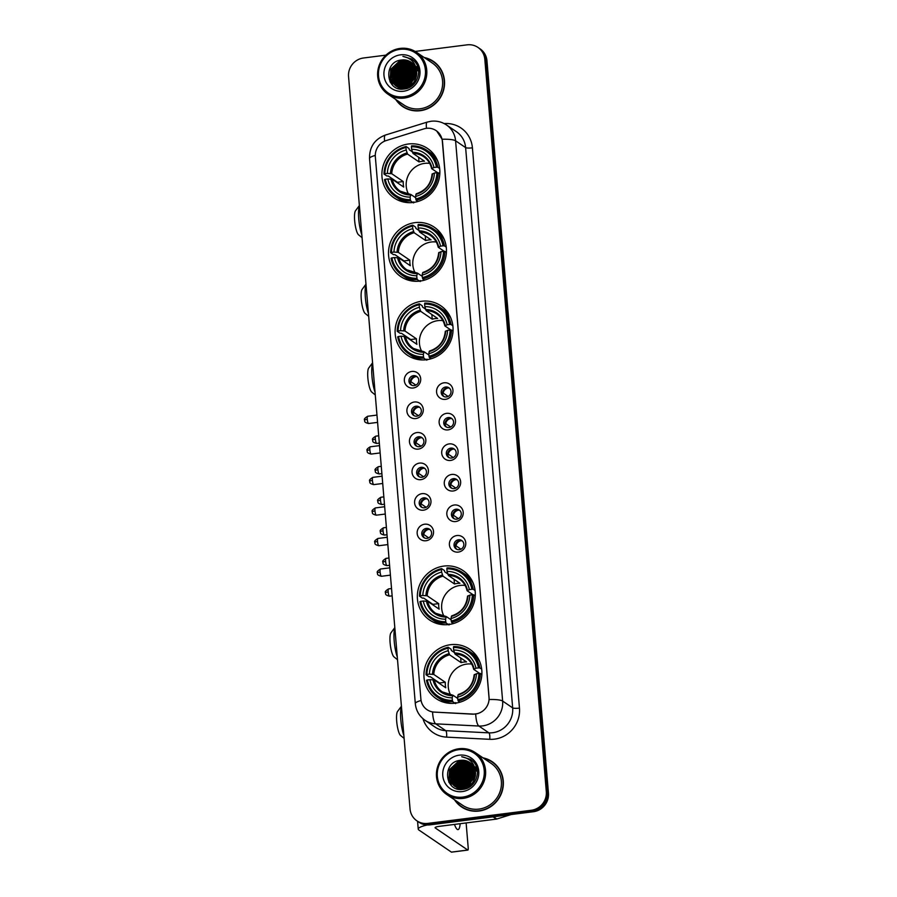 <?xml version="1.0" encoding="UTF-8"?>
<svg xmlns="http://www.w3.org/2000/svg" width="897" height="897" viewBox="0 0 897 897"><rect width="100%" height="100%" fill="white"/><g stroke="black" fill="none" stroke-linecap="round" stroke-linejoin="round"><path stroke-width="1.35" d="M450.473 644.708A29.848 28.592 -55.8 0 0 424.954 667.334A29.848 28.592 -55.8 0 0 436.155 698.628A29.848 28.592 -55.8 0 0 455.373 703.158A29.848 28.592 -55.8 0 0 480.893 680.531A29.848 28.592 -55.8 0 0 469.692 649.249A29.848 28.592 -55.8 0 0 450.473 644.708M415.031 222.635A29.848 28.592 -55.8 0 0 389.511 245.251A29.848 28.592 -55.8 0 0 400.712 276.545A29.848 28.592 -55.8 0 0 419.931 281.086A29.848 28.592 -55.8 0 0 445.45 258.459A29.848 28.592 -55.8 0 0 434.249 227.165A29.848 28.592 -55.8 0 0 415.031 222.635M421.635 301.269A29.848 28.592 -55.8 0 0 396.115 323.895A29.848 28.592 -55.8 0 0 407.316 355.178A29.848 28.592 -55.8 0 0 426.535 359.719A29.848 28.592 -55.8 0 0 452.054 337.093A29.848 28.592 -55.8 0 0 440.853 305.799A29.848 28.592 -55.8 0 0 421.635 301.269M443.869 566.074A29.848 28.592 -55.8 0 0 418.35 588.701A29.848 28.592 -55.8 0 0 429.551 619.984A29.848 28.592 -55.8 0 0 448.769 624.525A29.848 28.592 -55.8 0 0 474.289 601.898A29.848 28.592 -55.8 0 0 463.087 570.604A29.848 28.592 -55.8 0 0 443.869 566.074M408.427 143.991A29.848 28.592 -55.8 0 0 382.907 166.618A29.848 28.592 -55.8 0 0 394.108 197.912A29.848 28.592 -55.8 0 0 413.326 202.453A29.848 28.592 -55.8 0 0 438.846 179.826A29.848 28.592 -55.8 0 0 427.645 148.532A29.848 28.592 -55.8 0 0 408.427 143.991M413.214 387.997A8.443 8.095 124.2 0 1 404.345 380.765A8.443 8.095 124.2 0 1 411.824 371.448A8.443 8.095 124.2 0 1 420.693 378.691A8.443 8.095 124.2 0 1 413.214 387.997M413.439 375.675A5.068 4.855 -55.8 0 0 411.005 384.824A5.068 4.855 -55.8 0 0 418.607 381.752A5.068 4.855 -55.8 0 0 413.439 375.675M415.782 418.54A8.443 8.095 124.2 0 1 406.913 411.308A8.443 8.095 124.2 0 1 414.392 402.002A8.443 8.095 124.2 0 1 423.261 409.234A8.443 8.095 124.2 0 1 415.782 418.54M416.006 406.218A5.068 4.855 -55.8 0 0 413.573 415.378A5.068 4.855 -55.8 0 0 421.175 412.306A5.068 4.855 -55.8 0 0 416.006 406.218M418.338 449.094A8.443 8.095 124.2 0 1 409.469 441.862A8.443 8.095 124.2 0 1 416.959 432.556A8.443 8.095 124.2 0 1 425.828 439.788A8.443 8.095 124.2 0 1 418.338 449.094M418.574 436.772A5.068 4.855 -55.8 0 0 416.141 445.921A5.068 4.855 -55.8 0 0 423.743 442.849A5.068 4.855 -55.8 0 0 418.574 436.772M420.906 479.648A8.443 8.095 124.2 0 1 412.037 472.416A8.443 8.095 124.2 0 1 419.516 463.099A8.443 8.095 124.2 0 1 428.396 470.342A8.443 8.095 124.2 0 1 420.906 479.648M421.142 467.326A5.068 4.855 -55.8 0 0 418.708 476.475A5.068 4.855 -55.8 0 0 426.299 473.403A5.068 4.855 -55.8 0 0 421.142 467.326M423.474 510.191A8.443 8.095 124.2 0 1 414.605 502.959A8.443 8.095 124.2 0 1 422.083 493.653A8.443 8.095 124.2 0 1 430.952 500.885A8.443 8.095 124.2 0 1 423.474 510.191M423.698 497.869A5.068 4.855 -55.8 0 0 421.276 507.029A5.068 4.855 -55.8 0 0 428.867 503.957A5.068 4.855 -55.8 0 0 423.698 497.869M426.041 540.745A8.443 8.095 124.2 0 1 417.172 533.513A8.443 8.095 124.2 0 1 424.651 524.207A8.443 8.095 124.2 0 1 433.52 531.439A8.443 8.095 124.2 0 1 426.041 540.745M426.266 528.423A5.068 4.855 -55.8 0 0 423.833 537.572A5.068 4.855 -55.8 0 0 431.435 534.5A5.068 4.855 -55.8 0 0 426.266 528.423M445.45 399.344A8.443 8.095 124.2 0 1 436.581 392.112A8.443 8.095 124.2 0 1 444.071 382.795A8.443 8.095 124.2 0 1 452.94 390.027A8.443 8.095 124.2 0 1 445.45 399.344M445.686 387.011A5.068 4.855 -55.8 0 0 443.253 396.171A5.068 4.855 -55.8 0 0 450.843 393.099A5.068 4.855 -55.8 0 0 445.686 387.011M448.018 429.887A8.443 8.095 124.2 0 1 439.149 422.655A8.443 8.095 124.2 0 1 446.628 413.349A8.443 8.095 124.2 0 1 455.497 420.581A8.443 8.095 124.2 0 1 448.018 429.887M448.242 417.565A5.068 4.855 -55.8 0 0 445.82 426.725A5.068 4.855 -55.8 0 0 453.411 423.653A5.068 4.855 -55.8 0 0 448.242 417.565M450.586 460.441A8.443 8.095 124.2 0 1 441.716 453.209A8.443 8.095 124.2 0 1 449.195 443.903A8.443 8.095 124.2 0 1 458.064 451.135A8.443 8.095 124.2 0 1 450.586 460.441M450.81 448.119A5.068 4.855 -55.8 0 0 448.377 457.268A5.068 4.855 -55.8 0 0 455.979 454.196A5.068 4.855 -55.8 0 0 450.81 448.119M453.153 490.995A8.443 8.095 124.2 0 1 444.284 483.752A8.443 8.095 124.2 0 1 451.763 474.446A8.443 8.095 124.2 0 1 460.632 481.678A8.443 8.095 124.2 0 1 453.153 490.995M453.377 478.662A5.068 4.855 -55.8 0 0 450.944 487.822A5.068 4.855 -55.8 0 0 458.546 484.75A5.068 4.855 -55.8 0 0 453.377 478.662M455.721 521.538A8.443 8.095 124.2 0 1 446.841 514.306A8.443 8.095 124.2 0 1 454.331 505A8.443 8.095 124.2 0 1 463.2 512.232A8.443 8.095 124.2 0 1 455.721 521.538M455.945 509.216A5.068 4.855 -55.8 0 0 453.512 518.376A5.068 4.855 -55.8 0 0 461.114 515.304A5.068 4.855 -55.8 0 0 455.945 509.216M458.277 552.092A8.443 8.095 124.2 0 1 449.408 544.86A8.443 8.095 124.2 0 1 456.887 535.543A8.443 8.095 124.2 0 1 465.767 542.786A8.443 8.095 124.2 0 1 458.277 552.092M458.513 539.77A5.068 4.855 -55.8 0 0 456.08 548.919A5.068 4.855 -55.8 0 0 463.671 545.847A5.068 4.855 -55.8 0 0 458.513 539.77M411.723 385.217A5.068 4.855 124.2 0 1 417.329 376.953M414.279 415.771A5.068 4.855 124.2 0 1 419.897 407.507M416.847 446.325A5.068 4.855 124.2 0 1 422.465 438.05M419.415 476.868A5.068 4.855 124.2 0 1 425.032 468.604M421.982 507.422A5.068 4.855 124.2 0 1 427.6 499.158M424.55 537.976A5.068 4.855 124.2 0 1 430.156 529.701M443.959 396.564A5.068 4.855 124.2 0 1 449.576 388.3M446.527 427.118A5.068 4.855 124.2 0 1 452.144 418.854M449.094 457.672A5.068 4.855 124.2 0 1 454.712 449.397M451.651 488.215A5.068 4.855 124.2 0 1 457.268 479.951M454.218 518.769A5.068 4.855 124.2 0 1 459.836 510.505M456.786 549.323A5.068 4.855 124.2 0 1 462.404 541.048M423.855 128.888A15.204 14.565 124.2 0 1 426.389 128.338A15.204 14.565 124.2 0 1 436.177 130.648A15.204 14.565 124.2 0 1 442.356 141.356L489.033 697.216A15.204 14.565 124.2 0 1 472.988 714.068L434.271 712.106A15.204 14.565 124.2 0 1 427.05 709.695A15.204 14.565 124.2 0 1 420.872 698.987L375.338 156.74A15.204 14.565 124.2 0 1 386.271 140.537L423.855 128.888M395.712 99.432A27.314 26.159 -55.8 0 0 402.675 106.552A27.314 26.159 -55.8 0 0 420.267 110.701A27.314 26.159 -55.8 0 0 443.623 90.003A27.314 26.159 -55.8 0 0 433.374 61.366A27.314 26.159 -55.8 0 0 424.191 57.509M399.143 103.256A27.314 26.159 -55.8 0 0 403.213 106.911M454.521 799.776A27.314 26.159 -55.8 0 0 461.484 806.885A27.314 26.159 -55.8 0 0 479.076 811.034A27.314 26.159 -55.8 0 0 502.432 790.335A27.314 26.159 -55.8 0 0 492.184 761.699A27.314 26.159 -55.8 0 0 483.001 757.853M457.952 803.589A27.314 26.159 -55.8 0 0 462.022 807.244M436.727 131.04L442.12 139.248L442.49 141.446L489.168 699.514A19.712 3.655 -4.8 0 1 502.634 701.062A22.526 21.573 124.2 0 1 482.687 725.886A22.526 21.573 124.2 0 1 478.875 726.032L435.718 723.845A22.526 21.573 124.2 0 1 425.021 720.28L435.067 727.097A22.526 21.573 -55.8 0 0 445.753 730.663L488.91 732.86A22.526 21.573 -55.8 0 0 492.722 732.714A22.526 21.573 -55.8 0 0 512.669 707.89L465.621 147.613A22.526 21.573 -55.8 0 0 456.483 131.747L446.437 124.93A22.526 21.573 124.2 0 1 455.586 140.795A19.712 3.655 175.2 0 0 442.12 139.248M385.945 55.143L363.509 57.991A16.897 16.18 -55.8 0 0 348.552 76.615L410.041 808.937A16.897 16.18 -55.8 0 0 416.903 820.833L419.045 822.291A16.897 16.18 -55.8 0 0 429.932 824.859L533.491 811.707L532.414 810.989A16.897 16.18 -55.8 0 0 547.383 792.365L485.882 60.043A16.897 16.18 -55.8 0 0 479.02 48.146A16.897 16.18 -55.8 0 1 485.882 60.043L547.383 792.365A16.897 16.18 -55.8 0 1 532.414 810.989L428.856 824.13L532.414 810.989L531.349 810.26A16.897 16.18 -55.8 0 0 546.307 791.636L484.817 59.314A16.897 16.18 -55.8 0 0 477.955 47.418A16.897 16.18 -55.8 0 0 467.068 44.85L415.165 51.443M417.98 821.562A16.897 16.18 -55.8 0 0 428.856 824.13A16.897 16.18 -55.8 0 1 417.98 821.562M477.843 713.608L473.19 714.203L432.556 712.005A19.712 4.9 92.9 0 0 435.718 723.845L445.753 730.663A5.629 1.402 -87.1 0 1 446.605 737.132A28.155 26.966 124.2 0 1 422.935 718.676M416.903 820.833A16.897 16.18 -55.8 0 0 427.791 823.401L531.349 810.26M492.711 762.069A27.314 26.159 -55.8 0 0 487.811 759.636M433.901 61.736A27.314 26.159 -55.8 0 0 429.001 59.303M533.491 811.707A16.897 16.18 -55.8 0 0 548.448 793.094L486.959 60.772A16.897 16.18 -55.8 0 0 480.097 48.875L477.955 47.418M415.546 68.082A22.526 21.573 -55.8 0 0 413.73 69.047M411.23 70.773A22.526 21.573 -55.8 0 0 408.92 72.836M403.841 80.797A22.526 21.573 -55.8 0 0 402.585 85.462M402.461 86.336A22.526 21.573 -55.8 0 0 402.327 87.906M403.953 96.753A24.219 23.199 -55.8 0 0 425.402 70.067A24.219 23.199 -55.8 0 0 399.972 49.335A24.219 23.199 -55.8 0 0 378.523 76.021A24.219 23.199 -55.8 0 0 403.953 96.753M404.312 98.042A25.34 24.275 -55.8 0 0 425.974 78.835A25.34 24.275 -55.8 0 0 416.466 52.261A25.34 24.275 -55.8 0 0 400.14 48.416A25.34 24.275 -55.8 0 0 378.478 67.623A25.34 24.275 -55.8 0 0 387.986 94.196A25.34 24.275 -55.8 0 0 404.312 98.042M387.986 94.196L403.785 104.915A25.34 24.275 -55.8 0 0 420.11 108.772A25.34 24.275 -55.8 0 0 441.773 89.565A25.34 24.275 -55.8 0 0 432.264 62.992L416.466 52.261M437.971 65.391A27.033 25.89 -55.8 0 0 434.283 62.319L433.217 61.601A27.033 25.89 -55.8 0 0 424.808 57.935M396.328 99.859A27.033 25.89 -55.8 0 0 402.831 106.317A27.033 25.89 -55.8 0 0 420.245 110.432A27.033 25.89 -55.8 0 0 443.353 89.935A27.033 25.89 -55.8 0 0 433.217 61.601M410.512 85.417L412.037 81.571A14.083 13.489 -55.8 0 0 410.591 85.361M410.478 85.899A14.083 13.489 -55.8 0 0 410.333 86.908M412.037 81.571L416.432 76.413M408.853 86.415L410.176 81.638L416.657 74.933M409.234 86.213L410.512 81.874L416.612 75.37M407.451 87.043L408.841 80.73L416.735 73.386M407.787 86.908L409.178 80.965L416.735 73.745M406.195 87.446L407.507 79.822L416.668 72.04A14.083 13.489 -55.8 0 0 410.949 62.128A14.083 13.489 -55.8 0 0 401.878 59.987L411.028 62.185M406.498 87.368L407.843 80.057L416.69 72.365M405.04 87.715L406.162 78.914L416.511 70.852M405.321 87.659L406.498 79.138L416.556 71.132M403.964 87.861L404.827 78.005L416.275 69.764M404.222 87.828L405.164 78.23L416.343 70.022M402.944 87.917L403.493 77.097L415.984 68.777M403.19 87.906L403.818 77.321L416.062 69.013M401.979 87.895L402.148 76.189L413.595 67.948L415.636 67.869M402.215 87.906L402.484 76.413L413.932 68.172L415.726 68.082M401.06 87.816L400.813 75.281L412.25 67.04L415.244 67.017M401.284 87.839L401.15 75.505L412.586 67.264L415.345 67.219M400.847 89.005L398.29 87.57L400.802 88.545M400.174 87.671L399.468 74.373L410.916 66.131L414.806 66.232M400.398 87.704L399.804 74.597L411.252 66.356L414.919 66.423M399.333 87.469L398.133 73.464L409.581 65.223L414.336 65.503M399.546 87.525L398.47 73.689L409.918 65.447L414.459 65.683M398.526 87.222L397.73 86.179L396.799 72.545L408.236 64.315L413.831 64.819M398.728 87.289L398.066 86.415L397.124 72.78L408.572 64.539L413.966 64.988M400.354 88.938L399.131 88.13M397.752 86.919L396.396 85.271L395.454 71.637L406.902 63.407L413.293 64.18M399.961 88.713L399.311 88.231M397.943 86.998L396.721 85.507L395.79 71.872L407.238 63.631L413.439 64.337M397.012 86.572L395.05 84.363L394.119 70.728L405.567 62.487L412.732 63.586M398.627 87.805L397.965 87.323M397.192 86.661L395.386 84.598L394.456 70.964L405.893 62.723L412.878 63.732M405.758 88.713L396.463 86.314M396.295 86.19L393.716 83.455L392.774 69.82L404.222 61.579L412.138 63.037M403.706 89.038L396.631 86.415M396.474 86.291L394.052 83.679L393.11 70.044L404.558 61.815L412.284 63.171M401.878 59.987C382.716 61.063 385.609 92.099 403.919 89.016C416.881 88.321 423.575 70 414.291 61.074L411.936 59.112L402.899 56.376C411.454 58.103 416.04 63.328 416.668 72.052C416.668 80.595 412.631 85.843 404.536 87.794L395.611 85.753L392.37 82.546L391.44 68.912L402.888 60.671L411.51 62.532M404.861 88.018L395.947 85.977L392.707 82.771L391.776 69.136L403.224 60.906L411.667 62.655M417.856 70.65L418.551 70.594M417.946 70.908L418.574 70.841M416.556 69.742L417.284 69.686M417.531 69.674L418.26 69.686M416.6 70L417.363 69.932M417.621 69.91L418.361 69.899M417.161 68.777L417.867 68.834M416.443 69.002L417.015 68.991M417.262 69.002L417.968 69.035M416.298 67.163L416.948 67.297M417.161 67.353L417.778 67.522M416.421 67.353L417.071 67.477M417.284 67.533L417.912 67.69M415.816 66.445L416.432 66.613M416.645 66.681L417.24 66.883M415.939 66.625L416.567 66.782M416.769 66.838L417.374 67.04M400.432 54.852A18.579 17.805 -55.8 0 0 383.972 75.326A18.579 17.805 -55.8 0 0 403.493 91.247A18.579 17.805 -55.8 0 0 419.953 70.762A18.579 17.805 -55.8 0 0 400.432 54.852M402.831 106.317L403.908 107.046A27.033 25.89 -55.8 0 0 408.113 109.344M402.899 56.376L411.835 59.056M390.307 82.232L391.014 69.282L401.262 60.054M392.438 84.98L390.789 79.429M390.7 78.151L392.359 70.19L402.495 61.007M392.034 79.059L393.693 71.098L403.829 61.915M393.368 79.968L395.039 72.007L405.175 62.824M394.714 80.876L396.373 72.915L406.509 63.732M402.742 86.336L404.401 78.375L414.537 69.192M404.087 87.244L405.747 79.284L415.883 70.101M405.41 87.637L407.081 80.192L416.578 71.244M406.79 87.278L408.427 81.1L416.713 72.691M389.982 81.649L390.857 69.17L400.432 60.189M392.213 84.744L390.565 78.734M390.52 77.187L392.191 70.078L401.486 61.209M391.866 78.095L393.525 70.986L402.831 62.117M393.2 79.003L394.871 71.895L404.166 63.025M394.534 79.911L396.205 72.803L405.5 63.934M402.574 85.372L404.233 78.263L413.539 69.394M403.908 86.28L405.579 79.171L414.874 70.302M405.242 87.188L406.913 80.08L416.208 71.211M406.621 87.334L408.258 80.988L416.701 72.5M362.074 237.683L358.52 234.779A12.39 2.725 -97.2 0 1 354.663 220.718A12.39 2.725 -97.2 0 1 355.481 210.817L359.372 205.514M359.405 205.85A18.018 3.958 82.8 0 0 358.766 219.115A18.018 3.958 82.8 0 0 361.839 234.902M429.685 163.355A20.833 19.958 -55.8 0 0 424.696 163.366A20.833 19.958 -55.8 0 0 408.64 194.335M412.956 202.498L410.703 200.962L410.344 199.672A26.809 25.677 -55.8 0 1 385.306 179.254L387.829 178.929A24.219 23.199 -55.8 0 0 410.131 197.116L410.927 194.514L415.692 197.755M397.483 182.831A26.753 25.621 124.2 0 1 397.483 182.282L388.244 176.003L386.876 176.003L384.017 174.063L384.847 173.738A26.809 25.677 -55.8 0 1 405.96 147.467L406.173 150.012A24.219 23.199 -55.8 0 0 387.369 173.424L391.742 173.738L403.246 181.553A20.833 19.958 -55.8 0 0 403.706 187.058L392.202 179.243L387.829 178.929M436.447 167.19L437.814 167.234A27.93 26.753 -55.8 0 0 426.837 150.292A27.93 26.753 -55.8 0 0 411.588 145.841L411.409 146.772A26.809 25.677 -55.8 0 1 436.447 167.19L433.924 167.515A24.219 23.199 -55.8 0 0 411.622 149.328L412.99 153.398L424.494 161.202A20.833 19.958 -55.8 0 0 421.747 161.37A20.833 19.958 -55.8 0 0 419.034 161.897L407.541 154.082L406.173 150.012M414.302 202.307L413.685 201.892L413.573 202.913M405.96 147.467L406.139 146.536L408.998 148.487L409.312 149.788L412.328 151.84M385.306 179.254L384.477 179.579A27.93 26.753 -55.8 0 0 395.454 196.51L398.313 198.45A27.93 26.753 -55.8 0 0 409.357 202.677M416.152 200.266A27.93 26.753 -55.8 0 0 438.274 172.751L436.906 172.706A26.809 25.677 -55.8 0 1 415.793 198.977L416.152 200.266L417.935 201.477M439.822 173.794L438.274 172.751M395.454 196.51A27.93 26.753 -55.8 0 0 410.703 200.962M406.139 146.536A27.93 26.753 -55.8 0 0 384.017 174.063M415.793 198.977L415.58 196.432A24.219 23.199 -55.8 0 0 434.383 173.02L436.906 172.706M410.131 197.116L410.344 199.672M387.369 173.424L384.847 173.738M434.383 173.02L432.175 174.175M432.5 173.749A21.663 20.743 -55.8 0 1 415.973 194.324L415.58 196.432M390.924 179.03A21.663 20.743 -55.8 0 0 410.523 195.008L410.927 194.514M437.702 160.955A27.93 26.753 -55.8 0 0 429.708 152.243L426.837 150.292M437.814 167.234L439.653 168.49M411.622 149.328L411.409 146.772M437.691 172.729L431.704 168.658L433.924 167.515M431.704 168.658L432.04 168.232A21.663 20.743 -55.8 0 0 412.441 152.255M418.652 157.233L419.034 161.897M403.246 181.553L397.483 182.282M368.678 316.316L365.124 313.412A12.39 2.725 -97.2 0 1 361.267 299.351A12.39 2.725 -97.2 0 1 362.074 289.462L365.976 284.158M366.01 284.484A18.018 3.958 82.8 0 0 365.371 297.759A18.018 3.958 82.8 0 0 368.443 313.546M436.278 241.999A20.833 19.958 -55.8 0 0 431.3 241.999A20.833 19.958 -55.8 0 0 415.244 272.968M419.561 281.131L417.307 279.595L416.948 278.305A26.809 25.677 -55.8 0 1 391.911 257.888L394.433 257.574A24.219 23.199 -55.8 0 0 416.735 275.749L417.531 273.159L422.296 276.388M404.076 261.464A26.753 25.621 124.2 0 1 404.087 260.915L394.848 254.636L393.48 254.647L390.621 252.696L391.451 252.371A26.809 25.677 -55.8 0 1 412.564 226.1L412.777 228.657A24.219 23.199 -55.8 0 0 393.974 252.057L398.346 252.371L409.851 260.186A20.833 19.958 -55.8 0 0 410.31 265.703L398.806 257.888L394.433 257.574M443.051 245.823L444.419 245.868A27.93 26.753 -55.8 0 0 433.442 228.937A27.93 26.753 -55.8 0 0 418.193 224.485L418.013 225.405A26.809 25.677 -55.8 0 1 443.051 245.823L440.528 246.148A24.219 23.199 -55.8 0 0 418.226 227.961L419.594 232.031L431.087 239.847A20.833 19.958 -55.8 0 0 428.351 240.004A20.833 19.958 -55.8 0 0 425.638 240.531L414.134 232.715L412.777 228.657M420.906 280.94L420.289 280.526L420.177 281.546M412.564 226.1L412.743 225.169L415.603 227.12L415.916 228.432L418.933 230.473M391.911 257.888L391.081 258.213A27.93 26.753 -55.8 0 0 402.058 275.144L404.917 277.095A27.93 26.753 -55.8 0 0 415.961 281.31M422.756 278.911A27.93 26.753 -55.8 0 0 444.878 251.384L443.51 251.339A26.809 25.677 -55.8 0 1 422.397 277.61L422.756 278.911L424.539 280.111M446.426 252.427L444.878 251.384M402.058 275.144A27.93 26.753 -55.8 0 0 417.307 279.595M412.743 225.169A27.93 26.753 -55.8 0 0 390.621 252.696M422.397 277.61L422.184 275.065A24.219 23.199 -55.8 0 0 440.988 251.665L443.51 251.339M416.735 275.749L416.948 278.305M393.974 252.057L391.451 252.371M440.988 251.665L438.779 252.808M439.104 252.393A21.663 20.743 -55.8 0 1 422.577 272.957L422.184 275.065M397.528 257.663A21.663 20.743 -55.8 0 0 417.127 273.641L417.531 273.159M444.307 239.589A27.93 26.753 -55.8 0 0 436.312 230.877L433.442 228.937M444.419 245.868L446.258 247.124M418.226 227.961L418.013 225.405M444.295 251.362L438.308 247.303L440.528 246.148M438.308 247.303L438.644 246.877A21.663 20.743 -55.8 0 0 419.045 230.888M425.245 235.877L425.638 240.531M409.851 260.186L404.087 260.915M375.282 394.949L371.728 392.045A12.39 2.725 -97.2 0 1 367.86 377.996A12.39 2.725 -97.2 0 1 368.678 368.095L372.58 362.792M372.614 363.117A18.018 3.958 82.8 0 0 371.975 376.392A18.018 3.958 82.8 0 0 375.047 392.18M442.883 320.633A20.833 19.958 -55.8 0 0 437.904 320.633A20.833 19.958 -55.8 0 0 421.848 351.602M426.165 359.764L423.911 358.228L423.552 356.939A26.809 25.677 -55.8 0 1 398.515 336.521L401.037 336.207A24.219 23.199 -55.8 0 0 423.339 354.393L424.135 351.792L428.901 355.021M410.68 340.098A26.753 25.621 124.2 0 1 410.691 339.548L401.452 333.28L400.084 333.28L397.225 331.329L398.055 331.015A26.809 25.677 -55.8 0 1 419.168 304.733L419.381 307.29A24.219 23.199 -55.8 0 0 400.578 330.69L404.951 331.004L416.455 338.819A20.833 19.958 -55.8 0 0 416.914 344.336L405.41 336.521L401.037 336.207M449.655 324.456L451.023 324.501A27.93 26.753 -55.8 0 0 440.046 307.57A27.93 26.753 -55.8 0 0 424.797 303.119L424.617 304.049A26.809 25.677 -55.8 0 1 449.655 324.456L447.132 324.781A24.219 23.199 -55.8 0 0 424.83 306.595L426.187 310.665L437.691 318.48A20.833 19.958 -55.8 0 0 434.955 318.637A20.833 19.958 -55.8 0 0 432.242 319.175L420.738 311.36L419.381 307.29M427.51 359.585L426.894 359.159L426.781 360.179M419.168 304.733L419.336 303.814L422.207 305.754L422.521 307.066L425.537 309.117M398.515 336.521L397.685 336.846A27.93 26.753 -55.8 0 0 408.662 353.777L411.521 355.728A27.93 26.753 -55.8 0 0 422.565 359.944M429.36 357.544A27.93 26.753 -55.8 0 0 451.483 330.018L450.115 329.973A26.809 25.677 -55.8 0 1 429.001 356.255L429.36 357.544L431.143 358.755M453.03 331.071L451.483 330.018M408.662 353.777A27.93 26.753 -55.8 0 0 423.911 358.228M419.336 303.814A27.93 26.753 -55.8 0 0 397.225 331.329M429.001 356.255L428.788 353.698A24.219 23.199 -55.8 0 0 447.592 330.298L450.115 329.973M423.339 354.393L423.552 356.939M400.578 330.69L398.055 331.015M447.592 330.298L445.383 331.453M445.708 331.027A21.663 20.743 -55.8 0 1 429.181 351.59L428.788 353.698M404.132 336.297A21.663 20.743 -55.8 0 0 423.732 352.286L424.135 351.792M450.911 318.233A27.93 26.753 -55.8 0 0 442.916 309.51L440.046 307.57M451.023 324.501L452.862 325.757M424.83 306.595L424.617 304.049M450.899 329.995L444.912 325.936L447.132 324.781M444.912 325.936L445.248 325.51A21.663 20.743 -55.8 0 0 425.649 309.532M431.849 314.511L432.242 319.175M416.455 338.819L410.691 339.548M397.517 659.755L393.962 656.851A12.39 2.725 -97.2 0 1 390.105 642.801A12.39 2.725 -97.2 0 1 390.924 632.901L394.815 627.597M394.848 627.922A18.018 3.958 82.8 0 0 394.209 641.198A18.018 3.958 82.8 0 0 397.281 656.985M465.128 585.438A20.833 19.958 -55.8 0 0 460.139 585.438A20.833 19.958 -55.8 0 0 444.082 616.407M448.399 624.57L446.145 623.034L445.787 621.744A26.809 25.677 -55.8 0 1 420.749 601.326L423.272 601.012A24.219 23.199 -55.8 0 0 445.574 619.199L446.37 616.598L451.135 619.827M432.926 604.903A26.753 25.621 124.2 0 1 432.926 604.354L423.687 598.086L422.319 598.086L419.46 596.135L420.289 595.81A26.809 25.677 -55.8 0 1 441.402 569.539L441.616 572.095A24.219 23.199 -55.8 0 0 422.812 595.496L427.185 595.81L438.689 603.625A20.833 19.958 -55.8 0 0 439.149 609.141L427.656 601.326L423.272 601.012M471.889 589.262L473.257 589.307A27.93 26.753 -55.8 0 0 462.28 572.376A27.93 26.753 -55.8 0 0 447.031 567.924L446.852 568.844A26.809 25.677 -55.8 0 1 471.889 589.262L469.366 589.587A24.219 23.199 -55.8 0 0 447.065 571.4L448.433 575.47L459.937 583.285A20.833 19.958 -55.8 0 0 457.19 583.442A20.833 19.958 -55.8 0 0 454.476 583.969L442.983 576.166L441.616 572.095M449.745 624.379L449.128 623.964L449.016 624.985M441.402 569.539L441.582 568.608L444.441 570.559L444.755 571.871L447.771 573.923M420.749 601.326L419.919 601.652A27.93 26.753 -55.8 0 0 430.896 618.582L433.756 620.533A27.93 26.753 -55.8 0 0 444.8 624.749M451.595 622.35A27.93 26.753 -55.8 0 0 473.717 594.823L472.349 594.778A26.809 25.677 -55.8 0 1 451.236 621.06L451.595 622.35L453.377 623.561M475.264 595.877L473.717 594.823M430.896 618.582A27.93 26.753 -55.8 0 0 446.145 623.034M441.582 568.608A27.93 26.753 -55.8 0 0 419.46 596.135M451.236 621.06L451.023 618.504A24.219 23.199 -55.8 0 0 469.826 595.103L472.349 594.778M445.574 619.199L445.787 621.744M422.812 595.496L420.289 595.81M469.826 595.103L467.617 596.247M467.942 595.832A21.663 20.743 -55.8 0 1 451.415 616.396L451.023 618.504M426.367 601.102A21.663 20.743 -55.8 0 0 445.966 617.091L446.37 616.598M473.145 583.028A27.93 26.753 -55.8 0 0 465.151 574.315L462.28 572.376M473.257 589.307L475.096 590.562M447.065 571.4L446.852 568.844M473.134 594.801L467.146 590.742L469.366 589.587M467.146 590.742L467.483 590.316A21.663 20.743 -55.8 0 0 447.883 574.338M454.095 579.316L454.476 583.969M438.689 603.625L432.926 604.354M404.121 738.388L400.567 735.484A12.39 2.725 -97.2 0 1 396.709 721.435A12.39 2.725 -97.2 0 1 397.517 711.534L401.419 706.231M401.452 706.567A18.018 3.958 82.8 0 0 400.813 719.831A18.018 3.958 82.8 0 0 403.885 735.618M471.721 664.072A20.833 19.958 -55.8 0 0 466.743 664.083A20.833 19.958 -55.8 0 0 450.686 695.052M455.003 703.203L452.75 701.678L452.391 700.378A26.809 25.677 -55.8 0 1 427.353 679.971L429.876 679.646A24.219 23.199 -55.8 0 0 452.178 697.832L452.974 695.231L457.739 698.46M439.519 683.536A26.753 25.621 124.2 0 1 439.53 682.987L430.291 676.719L428.923 676.719L426.064 674.768L426.894 674.454A26.809 25.677 -55.8 0 1 448.007 648.172L448.22 650.729A24.219 23.199 -55.8 0 0 429.416 674.129L433.789 674.443L445.293 682.258A20.833 19.958 -55.8 0 0 445.753 687.775L434.249 679.96L429.876 679.646M478.493 667.906L479.861 667.94A27.93 26.753 -55.8 0 0 468.884 651.009A27.93 26.753 -55.8 0 0 453.635 646.558L453.456 647.488A26.809 25.677 -55.8 0 1 478.493 667.906L475.971 668.22A24.219 23.199 -55.8 0 0 453.669 650.033L455.037 654.104L466.53 661.919A20.833 19.958 -55.8 0 0 463.794 662.076A20.833 19.958 -55.8 0 0 461.08 662.614L449.576 654.799L448.22 650.729M456.349 703.024L455.732 702.598L455.62 703.618M448.007 648.172L448.186 647.253L451.045 649.193L451.359 650.504L454.375 652.556M427.353 679.971L426.524 680.285A27.93 26.753 -55.8 0 0 437.501 697.227L440.36 699.167A27.93 26.753 -55.8 0 0 451.404 703.383M458.199 700.983A27.93 26.753 -55.8 0 0 480.321 673.456L478.953 673.412A26.809 25.677 -55.8 0 1 457.84 699.694L458.199 700.983L459.982 702.194M481.868 674.51L480.321 673.456M437.501 697.227A27.93 26.753 -55.8 0 0 452.75 701.678M448.186 647.253A27.93 26.753 -55.8 0 0 426.064 674.768M457.84 699.694L457.627 697.137A24.219 23.199 -55.8 0 0 476.43 673.737L478.953 673.412M452.178 697.832L452.391 700.378M429.416 674.129L426.894 674.454M476.43 673.737L474.221 674.892M474.547 674.466A21.663 20.743 -55.8 0 1 458.019 695.029L457.627 697.137M432.971 679.747A21.663 20.743 -55.8 0 0 452.57 695.724L452.974 695.231M479.749 661.672A27.93 26.753 -55.8 0 0 471.755 652.96L468.884 651.009M479.861 667.94L481.7 669.196M453.669 650.033L453.456 647.488M479.738 673.445L473.751 669.375L475.971 668.22M473.751 669.375L474.087 668.949A21.663 20.743 -55.8 0 0 454.487 652.971M460.688 657.949L461.08 662.614M445.293 682.258L439.53 682.987M448.354 387.941A6.189 5.931 -55.8 0 0 443.14 393.054L448.13 396.452M442.513 393.043L443.14 393.054M450.911 418.484A6.189 5.931 -55.8 0 0 445.697 423.608L450.698 426.994M445.08 423.586L445.697 423.608M453.478 449.038A6.189 5.931 -55.8 0 0 448.265 454.162L453.265 457.548M447.648 454.14L448.265 454.162M456.046 479.592A6.189 5.931 -55.8 0 0 450.832 484.705L455.822 488.103M450.216 484.694L450.832 484.705M458.614 510.135A6.189 5.931 -55.8 0 0 453.4 515.259L458.389 518.645M452.772 515.237L453.4 515.259M461.181 540.689A6.189 5.931 -55.8 0 0 455.968 545.802L460.957 549.199M455.34 545.791L455.968 545.802M416.107 376.594A6.189 5.931 -55.8 0 0 410.893 381.707L415.883 385.105M410.277 381.696L410.893 381.707M418.675 407.148A6.189 5.931 -55.8 0 0 413.461 412.261L418.451 415.659M412.833 412.25L413.461 412.261M421.242 437.691A6.189 5.931 -55.8 0 0 416.029 442.815L421.018 446.201M415.401 442.793L416.029 442.815M423.81 468.245A6.189 5.931 -55.8 0 0 418.596 473.358L423.586 476.756M417.968 473.347L418.596 473.358M426.367 498.799A6.189 5.931 -55.8 0 0 421.153 503.912L426.153 507.298M420.536 503.89L421.153 503.912M428.934 529.342A6.189 5.931 -55.8 0 0 423.72 534.466L428.71 537.852M423.104 534.444L423.72 534.466M474.356 768.415A22.526 21.573 -55.8 0 0 472.54 769.379M470.039 771.106A22.526 21.573 -55.8 0 0 467.729 773.18M462.65 781.13A22.526 21.573 -55.8 0 0 461.394 785.806M461.271 786.669A22.526 21.573 -55.8 0 0 461.136 788.25M427.275 824.971A22.526 4.182 175.2 0 0 418.237 829.131A22.526 4.182 175.2 0 0 418.888 830.017L451.415 852.116L467.763 850.042L435.236 827.942A5.629 1.043 -4.8 0 1 435.079 827.718A5.629 1.043 -4.8 0 1 439.351 826.339L496.344 819.107L493.014 816.853M467.763 850.042A2.814 0.617 82.8 0 0 467.886 850.076A2.814 0.617 82.8 0 0 468.2 847.732L466.126 822.941M454.487 824.421A18.018 3.958 82.8 0 0 458.031 829.602A18.018 3.958 82.8 0 0 460.172 823.693M511.223 814.532L496.815 819.006A2.814 2.702 124.2 0 1 496.344 819.107M462.762 797.097A24.219 23.199 -55.8 0 0 484.212 770.411A24.219 23.199 -55.8 0 0 458.782 749.668A24.219 23.199 -55.8 0 0 437.332 776.354A24.219 23.199 -55.8 0 0 462.762 797.097M463.121 798.375A25.34 24.275 -55.8 0 0 484.784 779.168A25.34 24.275 -55.8 0 0 475.275 752.605A25.34 24.275 -55.8 0 0 458.95 748.748A25.34 24.275 -55.8 0 0 437.288 767.955A25.34 24.275 -55.8 0 0 446.796 794.529A25.34 24.275 -55.8 0 0 463.121 798.375M446.796 794.529L462.594 805.259A25.34 24.275 -55.8 0 0 478.92 809.105A25.34 24.275 -55.8 0 0 500.582 789.898A25.34 24.275 -55.8 0 0 491.074 763.336L475.275 752.605M496.781 765.724A27.033 25.89 -55.8 0 0 493.092 762.663L492.027 761.934A27.033 25.89 -55.8 0 0 483.618 758.268M455.138 800.191A27.033 25.89 -55.8 0 0 461.641 806.65A27.033 25.89 -55.8 0 0 479.054 810.765A27.033 25.89 -55.8 0 0 502.163 790.268A27.033 25.89 -55.8 0 0 492.027 761.934M469.322 785.761L470.847 781.904A14.083 13.489 -55.8 0 0 469.4 785.705M469.288 786.232A14.083 13.489 -55.8 0 0 469.142 787.241M470.847 781.904L475.242 776.746M467.662 786.759L468.985 781.982L475.466 775.266M468.043 786.557L469.322 782.206L475.421 775.703M466.261 787.375L467.651 781.074L475.545 773.719M466.597 787.252L467.987 781.298L475.545 774.077M465.005 787.79L466.317 780.166L475.477 772.373A14.083 13.489 -55.8 0 0 469.759 762.472A14.083 13.489 -55.8 0 0 460.688 760.331L469.837 762.517M465.308 787.701L466.642 780.39L475.5 772.698M463.85 788.048L464.971 779.246L475.32 771.185M464.13 787.992L465.308 779.482L475.365 771.465M462.774 788.194L463.637 778.338L475.085 770.097M463.031 788.16L463.973 778.574L475.152 770.366M461.753 788.25L462.291 777.43L474.793 769.11M462 788.239L462.628 777.665L474.872 769.357M460.789 788.228L460.957 776.522L472.405 768.281L474.446 768.202M461.024 788.239L461.293 776.746L472.741 768.516L474.535 768.426M459.869 788.149L459.623 775.613L471.06 767.372L474.053 767.35M460.094 788.171L459.959 775.838L471.396 767.597L474.154 767.563M459.656 789.338L457.1 787.914L459.612 788.878M458.984 788.003L458.277 774.705L469.725 766.464L473.616 766.565M459.208 788.048L458.614 774.93L470.062 766.688L473.728 766.756M458.143 787.801L456.943 773.797L468.391 765.556L473.145 765.836M458.356 787.858L457.279 774.021L468.716 765.78L473.268 766.016M457.335 787.555L456.539 786.523L455.609 772.889L467.045 764.648L472.641 765.152M457.537 787.622L456.876 786.747L455.934 773.113L467.382 764.872L472.775 765.32M459.163 789.27L457.941 788.463M456.562 787.252L455.194 785.615L454.263 771.981L465.711 763.739L472.102 764.513M458.771 789.046L458.12 788.564M456.752 787.331L455.53 785.839L454.6 772.205L466.048 763.964L472.248 764.67M455.822 786.916L453.86 784.707L452.929 771.072L464.366 762.831L471.542 763.93M457.436 788.138L456.775 787.656M456.001 787.005L454.196 784.931L453.265 771.297L464.702 763.055L471.687 764.065M464.568 789.057L455.272 786.647M455.104 786.523L452.525 783.787L451.583 770.153L463.031 761.923L470.947 763.381M462.516 789.371L455.441 786.747M455.284 786.624L452.862 784.023L451.92 770.388L463.368 762.147L471.093 763.515M460.688 760.331C441.526 761.396 444.419 792.432 462.729 789.349C475.69 788.654 482.384 770.332 473.1 761.418L470.746 759.456L461.708 756.72C470.263 758.436 474.849 763.661 475.477 772.384C475.477 780.939 471.441 786.187 463.334 788.127L454.42 786.086L451.18 782.879L450.249 769.245L461.697 761.015L470.32 762.876M463.671 788.351L454.757 786.321L451.516 783.115L450.586 769.48L462.033 761.239L470.477 762.999M476.666 770.983L477.361 770.938M476.756 771.241L477.383 771.185M475.365 770.075L476.094 770.018M476.341 770.018L477.069 770.018M475.41 770.332L476.172 770.265M476.43 770.254L477.17 770.243M475.971 769.121L476.677 769.166M475.253 769.334L475.825 769.334M476.072 769.334L476.778 769.368M475.107 767.507L475.758 767.641M475.971 767.686L476.587 767.854M475.231 767.697L475.881 767.821M476.094 767.866L476.711 768.023M474.625 766.778L475.242 766.946M475.444 767.013L476.049 767.215M474.748 766.957L475.376 767.114M475.578 767.182L476.184 767.372M459.242 755.184A18.579 17.805 -55.8 0 0 442.782 775.67A18.579 17.805 -55.8 0 0 462.303 791.58A18.579 17.805 -55.8 0 0 478.751 771.095A18.579 17.805 -55.8 0 0 459.242 755.184M461.641 806.65L462.717 807.378A27.033 25.89 -55.8 0 0 466.922 809.677M461.708 756.72L470.645 759.389M449.117 782.576L449.823 769.615L460.071 760.387M451.247 785.312L449.599 779.773M449.509 778.484L451.169 770.523L461.305 761.34M450.843 779.392L452.503 771.431L462.639 762.248M452.178 780.3L453.848 772.339L463.984 763.156M453.523 781.209L455.183 773.248L465.319 764.065M461.551 786.669L463.211 778.708L473.347 769.525M462.886 787.577L464.556 779.616L474.692 770.433M464.22 787.97L465.891 780.525L475.388 771.588M465.599 787.611L467.225 781.433L475.522 773.023M448.792 781.993L449.655 769.503L459.242 760.521M451.023 785.077L449.375 779.067M449.33 777.52L451 770.411L460.296 761.542M450.664 778.428L452.335 771.319L461.641 762.461M452.01 779.347L453.68 772.227L462.975 763.369M453.344 780.255L455.014 773.136L464.31 764.278M461.383 785.705L463.043 778.596L472.349 769.727M462.717 786.613L464.388 779.504L473.683 770.635M464.052 787.521L465.722 780.412L475.018 771.555M465.42 787.667L467.068 781.321L475.511 772.833M519.464 708.103A5.629 1.043 -4.8 0 1 512.669 707.89L502.634 701.062L455.586 140.795L465.621 147.613A5.629 1.043 -4.8 0 0 472.416 147.837L519.464 708.103A28.155 26.966 124.2 0 1 494.527 739.139A28.155 26.966 124.2 0 1 489.762 739.319L446.605 737.132M446.437 124.93C441.761 121.835 436.637 120.613 431.076 121.252L427.252 122.082A19.712 3.622 72.8 0 0 426.501 128.327M421.085 700.512A19.712 3.655 175.2 0 0 415.311 703.64C416.04 710.637 419.28 716.187 425.021 720.28M415.311 703.64L369.542 158.545A19.712 3.655 -4.8 0 1 375.282 155.428M369.542 158.545C369.34 147.018 374.621 139.192 385.374 135.066A19.712 3.622 72.8 0 0 384.611 141.165M475.702 714.09A19.712 4.9 92.9 0 0 478.875 726.032L488.91 732.86A5.629 1.402 -87.1 0 1 489.762 739.319M444.183 123.584A28.155 26.966 124.2 0 1 472.416 147.837M546.307 791.636L548.448 793.094M484.817 59.314L486.959 60.772M427.791 823.401L429.932 824.859M415.21 68.082A22.526 21.573 -55.8 0 0 413.282 69.147M412.396 69.719A22.526 21.573 -55.8 0 0 411.331 70.493M410.007 71.581A22.526 21.573 -55.8 0 0 407.787 73.846M404.255 79.373A22.526 21.573 -55.8 0 0 402.977 82.939M402.372 85.921A22.526 21.573 -55.8 0 0 402.192 87.861M392.202 179.243A20.833 19.958 -55.8 0 0 400.253 191.196A20.833 19.958 -55.8 0 0 410.736 194.514M407.541 154.082A20.833 19.958 -55.8 0 0 391.742 173.738M406.991 152.95A21.663 20.743 -55.8 0 0 390.464 173.513M431.659 168.457A20.833 19.958 -55.8 0 0 423.664 156.717A20.833 19.958 -55.8 0 0 412.99 153.398M398.806 257.888A20.833 19.958 -55.8 0 0 406.857 269.829A20.833 19.958 -55.8 0 0 417.34 273.148M414.134 232.715A20.833 19.958 -55.8 0 0 398.346 252.371M413.595 231.583A21.663 20.743 -55.8 0 0 397.068 252.147M438.263 247.101A20.833 19.958 -55.8 0 0 430.268 235.35A20.833 19.958 -55.8 0 0 419.594 232.031M405.41 336.521A20.833 19.958 -55.8 0 0 413.461 348.462A20.833 19.958 -55.8 0 0 423.945 351.781M420.738 311.36A20.833 19.958 -55.8 0 0 404.951 331.004M420.2 310.216A21.663 20.743 -55.8 0 0 403.672 330.791M444.867 325.734A20.833 19.958 -55.8 0 0 436.873 313.995A20.833 19.958 -55.8 0 0 426.187 310.665M427.656 601.326A20.833 19.958 -55.8 0 0 435.695 613.268A20.833 19.958 -55.8 0 0 446.179 616.587M442.983 576.166A20.833 19.958 -55.8 0 0 427.185 595.81M442.434 575.022A21.663 20.743 -55.8 0 0 425.907 595.586M467.102 590.54A20.833 19.958 -55.8 0 0 459.107 578.8A20.833 19.958 -55.8 0 0 448.433 575.47M434.249 679.96A20.833 19.958 -55.8 0 0 442.299 691.901A20.833 19.958 -55.8 0 0 452.783 695.231M449.576 654.799A20.833 19.958 -55.8 0 0 433.789 674.443M449.038 653.666A21.663 20.743 -55.8 0 0 432.511 674.23M473.706 669.173A20.833 19.958 -55.8 0 0 465.711 657.434A20.833 19.958 -55.8 0 0 455.037 654.104M375.361 439.194A3.655 0.807 -97.2 0 1 375.765 436.155C370.259 439.575 373.432 439.765 372.58 440.091A3.655 0.684 -4.8 0 1 375.361 439.194A3.655 0.807 -97.2 0 0 376.695 443.421L379.319 443.084M372.692 440.236A3.655 0.684 -4.8 0 1 372.58 440.091C373.365 440.696 371.055 442.053 376.695 443.421M377.929 469.748A3.655 0.807 -97.2 0 1 378.332 466.709C372.827 470.118 376 470.32 375.148 470.645A3.655 0.684 -4.8 0 1 377.929 469.748A3.655 0.807 -97.2 0 0 379.252 473.964L381.887 473.638M375.249 470.79A3.655 0.684 -4.8 0 1 375.148 470.645C375.933 471.239 373.623 472.607 379.252 473.964M380.496 500.291A3.655 0.807 -97.2 0 1 380.9 497.252C375.383 500.672 378.568 500.862 377.715 501.188A3.655 0.684 -4.8 0 1 380.496 500.291A3.655 0.807 -97.2 0 0 381.819 504.518L384.454 504.181M377.816 501.333A3.655 0.684 -4.8 0 1 377.715 501.188C378.5 501.793 376.191 503.15 381.819 504.518M383.053 530.845A3.655 0.807 -97.2 0 1 383.468 527.806C377.951 531.215 381.135 531.416 380.283 531.742A3.655 0.684 -4.8 0 1 383.053 530.845A3.655 0.807 -97.2 0 0 384.387 535.072L387.022 534.735M380.384 531.887A3.655 0.684 -4.8 0 1 380.283 531.742C381.068 532.347 378.758 533.704 384.387 535.072M385.62 561.399A3.655 0.807 -97.2 0 1 386.035 558.36C380.519 561.769 383.703 561.971 382.84 562.296A3.655 0.684 -4.8 0 1 385.62 561.399A3.655 0.807 -97.2 0 0 386.955 565.615L389.59 565.278M382.952 562.441A3.655 0.684 -4.8 0 1 382.84 562.296C383.636 562.89 381.315 564.258 386.955 565.615M388.188 591.942A3.655 0.807 -97.2 0 1 388.592 588.903C383.086 592.323 386.259 592.513 385.407 592.839A3.655 0.684 -4.8 0 1 388.188 591.942A3.655 0.807 -97.2 0 0 389.522 596.169L392.146 595.832M385.519 592.984A3.655 0.684 -4.8 0 1 385.407 592.839C386.192 593.444 383.882 594.801 389.522 596.169M367.277 419.303A3.655 0.807 -97.2 0 1 367.692 416.264C362.175 419.673 365.348 419.874 364.496 420.2A3.655 0.684 -4.8 0 1 367.277 419.303A3.655 0.807 -97.2 0 0 368.611 423.519L377.581 422.386M364.608 420.345A3.655 0.684 -4.8 0 1 364.496 420.2C365.281 420.805 362.971 422.162 368.611 423.519M369.844 449.846A3.655 0.807 -97.2 0 1 370.248 446.807C364.743 450.227 367.916 450.417 367.064 450.743A3.655 0.684 -4.8 0 1 369.844 449.846A3.655 0.807 -97.2 0 0 371.179 454.073L380.149 452.929M367.165 450.888A3.655 0.684 -4.8 0 1 367.064 450.743C367.848 451.348 365.539 452.716 371.179 454.073M372.412 480.4A3.655 0.807 -97.2 0 1 372.816 477.361C367.299 480.781 370.483 480.971 369.631 481.297A3.655 0.684 -4.8 0 1 372.412 480.4A3.655 0.807 -97.2 0 0 373.735 484.627L382.716 483.483M369.732 481.442A3.655 0.684 -4.8 0 1 369.631 481.297C370.416 481.902 368.106 483.259 373.735 484.627M374.968 510.954A3.655 0.807 -97.2 0 1 375.383 507.915C369.867 511.324 373.051 511.525 372.199 511.851A3.655 0.684 -4.8 0 1 374.968 510.954A3.655 0.807 -97.2 0 0 376.303 515.17L385.284 514.037M372.3 511.996A3.655 0.684 -4.8 0 1 372.199 511.851C372.984 512.445 370.674 513.813 376.303 515.17M377.536 541.496A3.655 0.807 -97.2 0 1 377.951 538.458C372.434 541.878 375.619 542.068 374.755 542.393A3.655 0.684 -4.8 0 1 377.536 541.496A3.655 0.807 -97.2 0 0 378.87 545.724L387.852 544.58M374.868 542.539A3.655 0.684 -4.8 0 1 374.755 542.393C375.551 542.999 373.23 544.356 378.87 545.724M380.104 572.051A3.655 0.807 -97.2 0 1 380.519 569.012C375.002 572.421 378.175 572.622 377.323 572.948A3.655 0.684 -4.8 0 1 380.104 572.051A3.655 0.807 -97.2 0 0 381.438 576.278L390.408 575.134M377.435 573.093A3.655 0.684 -4.8 0 1 377.323 572.948C378.108 573.553 375.798 574.91 381.438 576.278M493.541 816.786L496.815 819.006M474.02 768.426A22.526 21.573 -55.8 0 0 472.091 769.48M471.205 770.063A22.526 21.573 -55.8 0 0 470.14 770.826M468.817 771.913A22.526 21.573 -55.8 0 0 466.597 774.178M463.065 779.706A22.526 21.573 -55.8 0 0 461.787 783.272M461.181 786.254A22.526 21.573 -55.8 0 0 461.002 788.194M427.252 122.082L385.374 135.066M436.402 158.22L435.415 157.547M416.242 193.797C425.716 190.646 430.997 184.064 432.096 174.052M410.826 194.481L400.253 191.196M406.341 202.475L405.354 201.803M423.664 156.717C427.791 159.588 430.437 163.534 431.625 168.569M443.006 236.853L442.019 236.18M422.846 272.43C432.309 269.291 437.601 262.709 438.7 252.685M417.43 273.114L406.857 269.829M412.945 281.109L411.958 280.436M430.268 235.35C434.395 238.221 437.041 242.168 438.229 247.202M449.61 315.486L448.623 314.825M429.45 351.063C438.913 347.924 444.206 341.342 445.293 331.329M424.034 351.747L413.461 348.462M419.538 359.742L418.563 359.08M436.873 313.995C440.988 316.854 443.645 320.801 444.834 325.835M471.844 580.292L470.858 579.63M451.684 615.869C461.159 612.729 466.44 606.148 467.539 596.135M446.269 616.553L435.695 613.268M441.784 624.547L440.797 623.886M459.107 578.8C463.233 581.66 465.879 585.606 467.068 590.641M478.449 658.936L477.462 658.263M458.289 694.502C467.752 691.363 473.044 684.781 474.143 674.768M452.873 695.197L442.299 691.901M448.388 703.192L447.401 702.519M465.711 657.434C469.837 660.293 472.484 664.24 473.672 669.274M375.765 436.155L378.713 435.785M378.332 466.709L381.281 466.328M380.9 497.252L383.838 496.882M383.468 527.806L386.405 527.436M386.035 558.36L388.973 557.979M388.592 588.903L391.541 588.533M367.692 416.264L376.975 415.087M370.248 446.807L379.532 445.63M372.816 477.361L382.1 476.184M375.383 507.915L384.667 506.727M377.951 538.458L387.235 537.281M380.519 569.012L389.803 567.835M418.237 829.131L417.576 821.293M467.886 850.076L451.539 852.15"/></g></svg>
